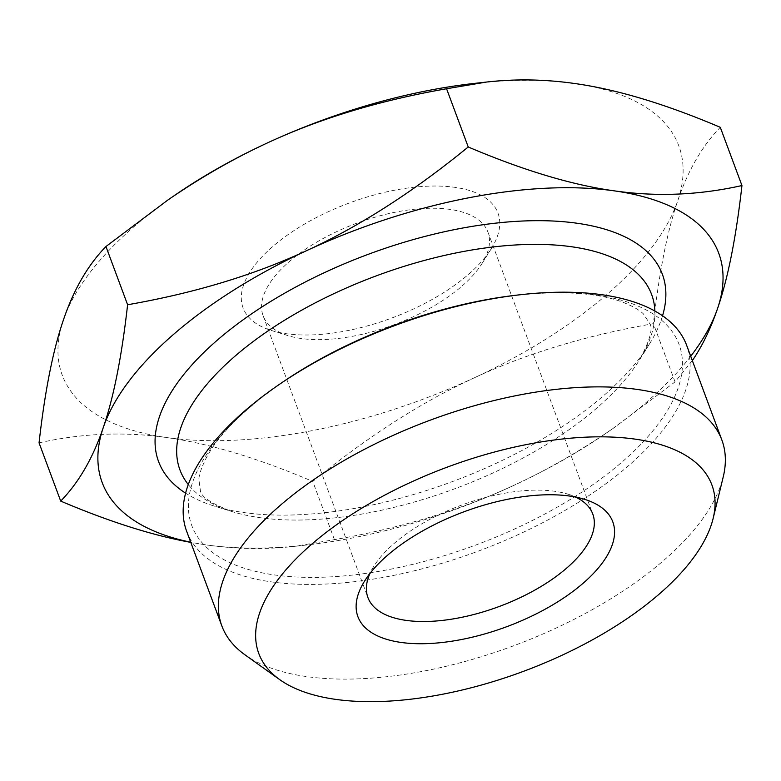 <?xml version="1.0" encoding="UTF-8"?>
<svg xmlns="http://www.w3.org/2000/svg" width="781" height="781" viewBox="0 0 781 781"><rect width="100%" height="100%" fill="white"/><g stroke="black" fill="none" stroke-linecap="round" stroke-linejoin="round"><path stroke-width="0.59" stroke-dasharray="3.9 2.93" d="M244.961 654.81A266.731 120.264 159.6 0 0 664.104 560.084A266.731 120.264 159.6 0 0 723.226 476.937M186.649 531.275A266.731 120.264 159.6 0 0 368.564 579.824A266.731 120.264 159.6 0 0 628.89 465.388A266.731 120.264 159.6 0 0 686.655 345.329M662.542 315.778A268.742 121.172 -20.4 0 1 649.167 344.47A268.742 121.172 -20.4 0 1 604.152 395.196A268.742 121.172 -20.4 0 1 214.463 506.137A268.742 121.172 -20.4 0 1 185.595 493.153M690.716 356.253A328.918 148.302 -20.4 0 1 604.982 433.992A328.918 148.302 -20.4 0 1 514.484 485.079A328.918 148.302 -20.4 0 1 512.6 485.948A328.918 148.302 -20.4 0 1 306.406 545.031A328.918 148.302 -20.4 0 1 208.019 545.138A328.918 148.302 -20.4 0 1 205.403 544.767A328.918 148.302 -20.4 0 1 190.71 542.209M205.393 544.767L190.779 542.375M512.6 485.948C460.36 510.139 400.965 528.044 334.424 539.661L294.515 546.368C266.018 549.57 237.18 549.16 208.019 545.138M39.05 442.866C81.449 433.348 123.583 431.522 165.465 437.389A328.918 148.302 -20.4 0 1 63.115 320.854M474.545 377.692C526.97 353.334 586.59 335.322 653.394 323.666C659.203 272.227 667.257 231.43 677.586 201.264A328.918 148.302 -20.4 0 1 474.545 377.692A328.918 148.302 -20.4 0 1 472.661 378.56A328.918 148.302 -20.4 0 1 168.081 437.76A328.918 148.302 -20.4 0 1 165.465 437.389M168.081 437.76C209.991 443.706 258.218 458.262 312.771 481.438C367.129 437.057 420.422 402.771 472.661 378.57M334.424 539.661L312.771 481.438M692.337 360.617L675.048 381.889L612.929 428.544C580.293 450.92 547.471 469.762 514.484 485.079M675.048 381.889L653.394 323.666M575.597 83.645A328.918 148.302 -20.4 0 1 677.957 200.17A328.918 148.302 -20.4 0 1 677.586 201.264M677.957 200.18C688.217 170.063 702.334 145.783 720.297 127.323M474.594 83.382A328.918 148.302 -20.4 0 1 572.981 83.274M63.476 319.771A328.918 148.302 -20.4 0 1 133.483 227.115A328.918 148.302 -20.4 0 1 176.018 194.42M468.532 274.326A135.982 61.308 159.6 0 0 491.317 248.641A135.982 61.308 159.6 0 0 436.306 186.034A135.982 61.308 159.6 0 0 272.071 247.108A135.982 61.308 159.6 0 0 271.329 330.451A135.982 61.308 159.6 0 0 468.532 274.326M575.402 497.019A119.932 54.074 159.6 0 0 567.846 494.139A119.932 54.074 159.6 0 0 373.816 566.293A119.932 54.074 159.6 0 0 369.989 573.41M461.961 286.119A119.932 54.074 159.6 0 0 482.062 263.461A119.932 54.074 159.6 0 0 487.94 232.133A119.932 54.074 159.6 0 0 356.673 223.259A119.932 54.074 159.6 0 0 263.109 315.749A119.932 54.074 159.6 0 0 288.033 335.625A119.932 54.074 159.6 0 0 461.961 286.119M654.878 311.023A251.619 113.45 -20.4 0 1 639.278 360.275C649.509 341.395 653.062 329.279 649.948 323.939L643.407 313.903C639.746 310.272 633.479 306.611 624.624 302.94C600.325 293.09 564.673 290.454 517.666 295.033A259.927 117.189 -20.4 0 1 622.76 461.405A259.927 117.189 -20.4 0 1 257.437 571.819A259.927 117.189 -20.4 0 1 281.707 382.788C243.135 410.035 217.86 435.329 205.911 458.652C201.605 467.233 199.253 474.087 198.852 479.231L200.453 491.103C201.586 497.185 212.198 504.028 232.279 511.643A251.619 113.45 -20.4 0 1 188.289 484.552M649.167 344.47L639.278 360.275A251.619 113.45 -20.4 0 1 597.143 407.77A251.619 113.45 -20.4 0 1 232.279 511.643L214.463 506.137M306.406 545.031L294.515 546.368M604.982 433.992L612.929 428.544M263.109 315.749L367.949 597.621M487.94 232.133L592.769 514.015M373.816 566.293L364.561 581.123M567.846 494.139L584.549 499.313M482.062 263.461L491.317 248.641M288.033 335.625L271.329 330.451"/><path stroke-width="1.17" d="M659.554 593.794A241.719 108.989 159.6 0 0 713.141 518.438A241.719 108.989 159.6 0 0 447.357 467.097A241.719 108.989 159.6 0 0 279.715 679.626A241.719 108.989 159.6 0 0 659.554 593.794M583.348 583.056A135.982 61.308 159.6 0 0 584.549 499.313A135.982 61.308 159.6 0 0 364.561 581.123A135.982 61.308 159.6 0 0 419.27 643.729A135.982 61.308 159.6 0 0 583.348 583.056M713.141 518.438L723.226 476.937A266.731 120.264 159.6 0 0 721.869 440.025A266.731 120.264 159.6 0 0 429.95 420.276A266.731 120.264 159.6 0 0 221.863 625.981A266.731 120.264 159.6 0 0 244.961 654.81L279.715 679.626M721.869 440.025L686.655 345.329A266.731 120.264 159.6 0 0 601.887 294.72A266.731 120.264 159.6 0 0 521.044 294.662A266.731 120.264 159.6 0 0 278.905 384.711A266.731 120.264 159.6 0 0 186.649 531.275L221.863 625.981M185.595 493.153A268.742 121.172 -20.4 0 1 368.232 254.323A268.742 121.172 -20.4 0 1 662.542 315.778M190.71 542.209A328.918 148.302 -20.4 0 1 103.043 428.242A328.918 148.302 -20.4 0 1 103.414 427.148A328.918 148.302 -20.4 0 1 306.455 250.721A328.918 148.302 -20.4 0 1 308.339 249.852A328.918 148.302 -20.4 0 1 612.919 190.662A328.918 148.302 -20.4 0 1 615.535 191.033A328.918 148.302 -20.4 0 1 717.885 307.558A328.918 148.302 -20.4 0 1 717.524 308.641A328.918 148.302 -20.4 0 1 690.716 356.253M190.779 542.375C152.705 535.493 109.35 521.737 60.703 501.099C78.666 482.629 92.783 458.349 103.043 428.242M103.414 427.148C113.743 396.982 121.797 356.185 127.606 304.756L105.952 246.523C87.911 265.062 73.756 289.478 63.476 319.771A328.918 148.302 -20.4 0 0 63.115 320.854C52.854 350.972 44.829 391.642 39.05 442.866L60.703 501.099M717.524 308.641C710.642 328.772 702.256 346.09 692.337 360.617M615.535 191.023C657.417 196.89 699.551 195.065 741.95 185.546C736.171 236.77 728.146 277.44 717.895 307.558M741.95 185.546L720.297 127.323C665.744 104.146 617.507 89.581 575.607 83.645A328.918 148.302 -20.4 0 0 572.981 83.274C543.82 79.252 514.982 78.842 486.485 82.054L446.576 88.751C380.035 100.368 320.64 118.273 268.4 142.464A328.918 148.302 -20.4 0 1 474.594 83.382L486.485 82.054M308.339 249.852C360.578 225.65 413.871 191.355 468.229 146.974C522.782 170.151 571.009 184.716 612.919 190.652M468.229 146.974L446.576 88.751M127.606 304.756C194.41 293.09 254.03 275.078 306.455 250.721M266.516 143.343C233.529 158.65 200.707 177.492 168.071 199.868L176.018 194.42A328.918 148.302 -20.4 0 1 266.516 143.343A328.918 148.302 -20.4 0 1 268.4 142.464M168.071 199.868L105.952 246.523M369.989 573.41A119.932 54.074 159.6 0 0 367.949 597.621A119.932 54.074 159.6 0 0 449.739 619.45A119.932 54.074 159.6 0 0 566.791 568.002A119.932 54.074 159.6 0 0 592.769 514.015A119.932 54.074 159.6 0 0 575.402 497.019M278.905 384.711L281.707 382.788A259.927 117.189 -20.4 0 1 517.666 295.033L521.044 294.662M188.289 484.552A251.619 113.45 -20.4 0 1 376.247 275.878A251.619 113.45 -20.4 0 1 654.878 311.023"/></g></svg>
